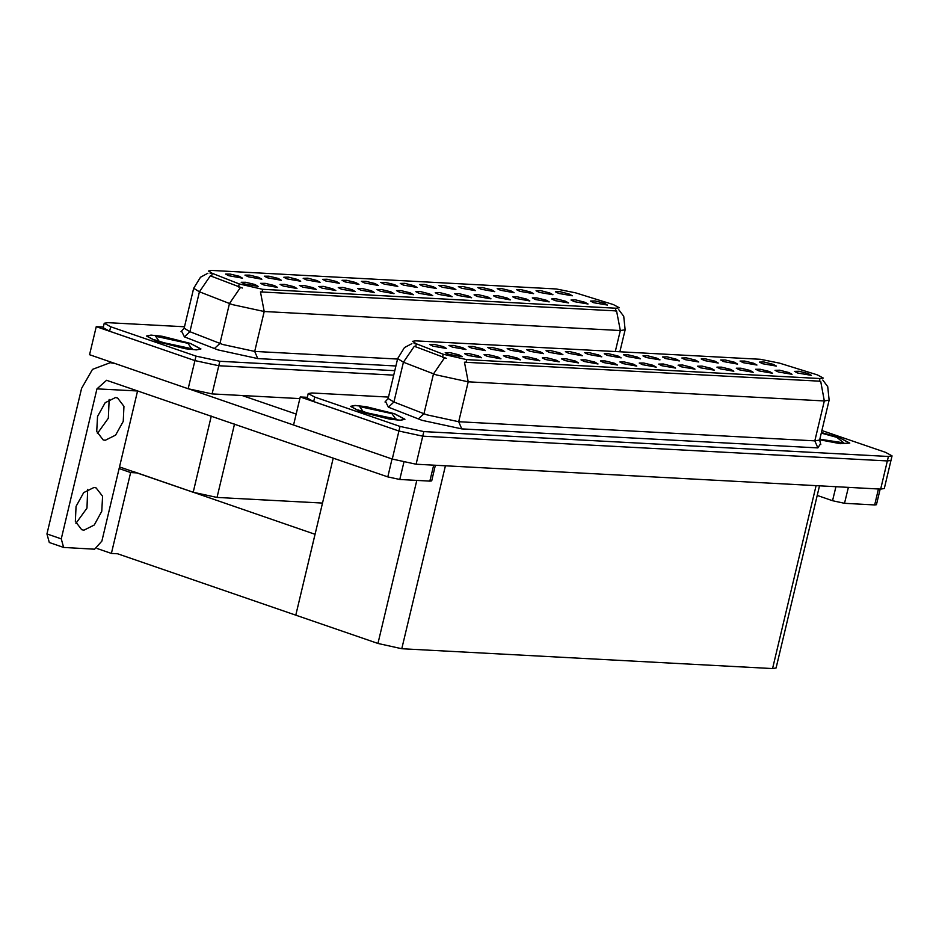 <?xml version="1.0" encoding="UTF-8"?>
<svg xmlns="http://www.w3.org/2000/svg" width="939" height="939" viewBox="0 0 939 939"><rect width="100%" height="100%" fill="white"/><g stroke="black" fill="none" stroke-linecap="round" stroke-linejoin="round"><path stroke-width="1.41" d="M316.924 280.479L307.757 278.214L303.168 278.273L306.419 279.916L320.129 282.31L316.924 280.479M569.163 293.977L560.008 291.712L555.418 291.759L558.658 293.414L572.367 295.808L569.163 293.977M565.407 301.149L556.252 298.884L551.651 298.942L554.902 300.586L568.611 302.98L565.407 301.149M336.326 281.512L327.159 279.247L322.57 279.306L325.821 280.949L339.531 283.343L336.326 281.512M507.201 298.039L498.034 295.773L493.445 295.832L496.696 297.475L510.405 299.87L507.201 298.039M452.751 287.745L443.584 285.479L438.994 285.538L442.246 287.181L455.943 289.576L452.751 287.745M390.777 291.806L381.621 289.541L377.032 289.599L380.272 291.243L393.981 293.637L390.777 291.806M510.957 290.855L501.79 288.59L497.201 288.649L500.452 290.292L514.161 292.686L510.957 290.855M448.983 294.928L439.828 292.663L435.238 292.71L438.478 294.365L452.187 296.759L448.983 294.928M472.153 288.778L462.986 286.512L458.396 286.571L461.648 288.214L475.357 290.609L472.153 288.778M410.179 292.851L401.023 290.585L396.434 290.644L399.674 292.287L413.383 294.682L410.179 292.851M530.359 291.9L521.204 289.635L516.614 289.693L519.854 291.336L533.563 293.731L530.359 291.9M468.397 295.961L459.23 293.696L454.64 293.754L457.88 295.398L471.589 297.792L468.397 295.961M258.718 277.357L249.551 275.092L244.962 275.15L248.201 276.794L261.911 279.188L258.718 277.357M355.728 282.557L346.573 280.292L341.984 280.338L345.223 281.993L358.933 284.388L355.728 282.557M274.364 285.573L265.197 283.32L260.608 283.367L263.847 285.022L277.557 287.404L274.364 285.573M413.946 285.667L404.779 283.402L400.19 283.461L403.43 285.104L417.139 287.498L413.946 285.667M313.168 287.651L304.001 285.397L299.412 285.444L302.663 287.088L316.361 289.482L313.168 287.651M371.375 290.773L362.208 288.508L357.618 288.566L360.869 290.21L374.579 292.604L371.375 290.773M433.349 286.7L424.182 284.447L419.592 284.494L422.832 286.137L436.541 288.531L433.349 286.7M332.57 288.696L323.403 286.43L318.814 286.489L322.065 288.132L335.775 290.527L332.57 288.696M491.555 289.822L482.388 287.557L477.798 287.616L481.05 289.259L494.759 291.653L491.555 289.822M429.581 293.884L420.426 291.618L415.836 291.677L419.076 293.32L432.785 295.715L429.581 293.884M375.131 283.59L365.975 281.324L361.386 281.383L364.625 283.026L378.335 285.421L375.131 283.59M584.809 302.194L575.654 299.928L571.065 299.987L574.304 301.63L588.014 304.025L584.809 302.194M351.972 289.728L342.805 287.463L338.216 287.522L341.467 289.165L355.177 291.56L351.972 289.728M239.316 276.324L230.149 274.059L225.56 274.118L228.799 275.761L242.508 278.155L239.316 276.324M297.522 279.435L288.355 277.169L283.766 277.228L287.017 278.871L300.726 281.266L297.522 279.435M254.95 284.54L245.795 282.275L241.206 282.334L244.445 283.977L258.155 286.372L254.95 284.54M604.211 303.227L595.056 300.961L590.467 301.02L593.706 302.663L607.416 305.058L604.211 303.227M394.533 284.623L385.377 282.369L380.788 282.416L384.028 284.071L397.737 286.454L394.533 284.623M293.766 286.618L284.599 284.353L280.01 284.411L283.249 286.055L296.959 288.449L293.766 286.618M549.761 292.933L540.606 290.667L536.016 290.726L539.256 292.369L552.965 294.764L549.761 292.933M487.799 296.994L478.632 294.74L474.042 294.787L477.294 296.442L490.991 298.825L487.799 296.994M278.12 278.402L268.953 276.136L264.364 276.195L267.615 277.838L281.324 280.233L278.12 278.402M546.005 300.116L536.838 297.851L532.249 297.909L535.5 299.553L549.209 301.947L546.005 300.116M526.603 299.072L517.436 296.818L512.847 296.865L516.098 298.508L529.807 300.903L526.603 299.072M613.39 304.576L575.595 292.851L556.334 288.919L211.651 270.479L208.399 270.984L212.296 273.413L239.21 283.942L262.662 289.318L615.984 308.227L619.247 307.722L613.39 304.576M322.523 503.093L217.073 497.447L193.188 492.271L119.523 466.883M103.337 326.983L96.271 326.608L194.889 360.611L218.787 365.787L393.711 375.142L218.787 365.787L194.889 360.611L109.663 331.221L103.161 327.734L104.229 323.239L110.732 326.725L195.958 356.116L219.855 361.292L394.779 370.647M96.271 326.608L89.581 354.707L188.199 388.699L212.085 393.875L299.893 398.57M136.871 472.857L130.638 472.528L119.124 468.561M133.749 471.777L315.093 534.303L295.82 615.209L117.598 553.764L111.365 553.435L97.034 548.493M111.365 553.435L130.638 472.528M520.934 350.81L511.778 348.545L507.189 348.604L510.429 350.247L524.138 352.641L520.934 350.81M773.184 364.309L764.017 362.043L759.428 362.102L762.679 363.745L776.389 366.14L773.184 364.309M769.428 371.48L760.261 369.227L755.672 369.273L758.912 370.917L772.621 373.311L769.428 371.48M540.348 351.843L531.181 349.578L526.591 349.637L529.831 351.28L543.54 353.674L540.348 351.843M711.21 368.37L702.055 366.104L697.466 366.163L700.705 367.806L714.415 370.201L711.21 368.37M656.76 358.076L647.605 355.811L643.015 355.869L646.255 357.513L659.964 359.907L656.76 358.076M594.798 362.137L585.631 359.872L581.041 359.93L584.281 361.574L597.99 363.968L594.798 362.137M714.978 361.186L705.811 358.921L701.222 358.98L704.461 360.623L718.171 363.017L714.978 361.186M653.004 365.259L643.837 362.994L639.248 363.053L642.499 364.696L656.208 367.09L653.004 365.259M676.162 359.109L667.007 356.843L662.418 356.902L665.657 358.545L679.366 360.94L676.162 359.109M614.2 363.182L605.033 360.916L600.444 360.975L603.695 362.618L617.393 365.013L614.2 363.182M734.38 362.231L725.213 359.966L720.624 360.024L723.863 361.668L737.573 364.062L734.38 362.231M672.406 366.292L663.239 364.027L658.65 364.086L661.901 365.729L675.611 368.123L672.406 366.292M462.727 347.688L453.56 345.423L448.971 345.482L452.222 347.125L465.932 349.519L462.727 347.688M559.75 352.888L550.583 350.623L545.993 350.681L549.233 352.325L562.942 354.719L559.75 352.888M478.374 355.916L469.207 353.651L464.617 353.698L467.868 355.353L481.578 357.747L478.374 355.916M617.956 355.998L608.789 353.733L604.2 353.792L607.451 355.435L621.16 357.829L617.956 355.998M517.178 357.982L508.022 355.728L503.421 355.775L506.673 357.43L520.382 359.813L517.178 357.982M575.384 361.104L566.229 358.839L561.639 358.898L564.879 360.541L578.588 362.935L575.384 361.104M637.358 357.031L628.191 354.778L623.602 354.825L626.853 356.48L640.562 358.862L637.358 357.031M536.58 359.027L527.425 356.761L522.835 356.82L526.075 358.463L539.784 360.858L536.58 359.027M695.564 360.153L686.409 357.888L681.82 357.947L685.059 359.59L698.769 361.984L695.564 360.153M633.602 364.215L624.435 361.949L619.846 362.008L623.097 363.651L636.806 366.046L633.602 364.215M579.152 353.921L569.985 351.656L565.395 351.714L568.647 353.357L582.344 355.752L579.152 353.921M788.83 372.525L779.663 370.259L775.074 370.318L778.314 371.961L792.023 374.356L788.83 372.525M555.982 360.06L546.827 357.794L542.237 357.853L545.477 359.496L559.186 361.891L555.982 360.06M443.325 346.655L434.158 344.39L429.569 344.449L432.82 346.092L446.53 348.486L443.325 346.655M501.532 349.766L492.376 347.5L487.787 347.559L491.027 349.202L504.736 351.597L501.532 349.766M458.971 354.872L449.804 352.606L445.215 352.665L448.466 354.308L462.176 356.703L458.971 354.872M808.233 373.558L799.066 371.292L794.476 371.351L797.727 372.994L811.425 375.389L808.233 373.558M598.554 354.965L589.387 352.7L584.797 352.747L588.049 354.402L601.758 356.797L598.554 354.965M497.776 356.949L488.609 354.684L484.019 354.742L487.271 356.386L500.98 358.78L497.776 356.949M753.782 363.264L744.615 360.999L740.026 361.057L743.277 362.7L756.975 365.095L753.782 363.264M691.808 367.337L682.653 365.071L678.052 365.118L681.303 366.773L695.013 369.168L691.808 367.337M482.13 348.733L472.974 346.468L468.385 346.526L471.624 348.169L485.334 350.564L482.13 348.733M750.015 370.447L740.859 368.182L736.27 368.241L739.509 369.884L753.219 372.278L750.015 370.447M730.612 369.403L721.457 367.149L716.868 367.196L720.107 368.851L733.817 371.234L730.612 369.403M817.411 374.907L779.616 363.182L760.344 359.25L415.672 340.81L412.409 341.315L416.317 343.744L443.22 354.273L466.683 359.649L820.005 378.558L823.257 378.053L817.411 374.907M307.346 397.314L300.292 396.939L398.899 430.942L422.796 436.119L887.355 460.967L890.982 460.415L887.355 460.967L422.796 436.119L398.899 430.942L313.673 401.552L307.17 398.066L308.238 393.57L314.741 397.056L399.979 426.447L423.865 431.623L888.423 456.483L892.05 455.92L885.547 452.422L821.907 430.485M300.292 396.939L293.59 425.038L392.209 459.03L416.106 464.206L880.665 489.066L884.292 488.503L892.05 455.92M819.536 485.792L776.142 667.958L772.515 668.521L401.822 648.685L377.924 643.508L295.82 615.209L333.239 458.138M190.535 343.416L162.212 336.326L151.003 335.082L146.519 336.021L156.919 341.608L185.241 348.698L196.462 349.942L200.946 348.991L190.535 343.416M618.766 309.741L623.684 316.279L625.116 329.835L620.292 330.575L616.606 310.95L260.49 291.9L264.164 311.525L232.309 304.623L199.432 291.829L193.645 288.226L184.138 328.122L189.924 331.713L222.801 344.519L254.657 351.421L397.537 359.062M210.148 273.202L210.982 273.272M242.403 287.98L210.359 275.89L199.432 291.829L189.924 331.713L184.361 336.878L181.708 331.397M184.467 326.772L107.856 322.676L104.229 323.239M819.688 439.804L840.44 443.724L849.76 443.126L839.36 437.539L821.425 432.527M394.556 413.747L366.222 406.657L355.012 405.413L350.529 406.364L360.928 411.939L389.262 419.029L400.472 420.273L404.955 419.322L394.556 413.747M822.775 380.072L827.693 386.61L829.137 400.167L824.301 400.918L820.627 381.293L464.5 362.231L468.174 381.856L436.318 374.954L403.441 362.161L397.667 358.557L388.159 398.453L393.946 402.045L426.811 414.85L458.678 421.752L814.794 440.802L819.63 440.051L820.827 444.663M414.158 343.533L415.003 343.604M446.424 358.311L414.381 346.221L403.441 362.161L393.946 402.045L388.382 407.209L385.729 401.728M388.476 397.103L311.865 393.007L308.238 393.57M848.34 487.341L844.525 503.327L874.643 504.936L878.458 488.949M880.183 489.043L876.463 504.654L874.643 504.936M844.525 503.327L832.576 500.733L835.933 486.672M817.235 495.452L832.576 500.733M87.691 489.325L86.963 508.14L75.942 523.399M94.041 487.47L96.177 487.881L102.586 496.285L101.799 511.309L94.229 525.018L83.876 530.171L81.74 529.76L75.331 521.368L76.118 506.344L83.688 492.623L94.041 487.47M109.112 399.427L108.384 418.231L97.363 433.501M115.462 397.573L117.598 397.983L124.007 406.387L123.22 421.411L115.65 435.121L105.285 440.274L103.161 439.863L96.74 431.459L97.539 416.447L105.109 402.725L115.462 397.573M403.84 462.258L399.721 479.524L429.839 481.132L433.654 465.145M296.208 414.076L242.285 395.495M293.602 425.015L189.807 389.239M61.235 538.857L63.629 547.414L49.356 542.484L46.95 533.939L61.235 538.857L96.963 388.84L106.518 380.283L387.772 476.942L392.056 458.971M115.52 363.651L110.262 362.724L92.468 369.414L81.623 388.417L46.95 533.939M63.629 547.414L94.593 549.186L101.858 541.04L137.599 391.023L96.963 388.84M435.367 465.239L431.658 480.85L429.839 481.132M399.721 479.524L387.772 476.942M394.38 413.735L404.674 419.264L400.237 420.203L389.145 418.958L361.104 411.951L350.81 406.423L355.247 405.484L366.351 406.728L394.38 413.735M190.371 343.404L200.664 348.921L196.228 349.871L185.124 348.627L157.095 341.62L146.801 336.092L151.238 335.153L162.33 336.397L190.371 343.404M821.414 432.574L839.184 437.539L849.478 443.055L840.241 443.654L819.7 439.769M193.188 492.271L211.334 416.106M212.085 393.875L219.855 361.292M188.199 388.699L195.958 356.116M217.073 497.447L234.55 424.111M212.296 273.413L211.568 276.477M239.21 283.942L238.483 287.005M262.662 289.318L261.993 292.123M615.984 308.227L615.315 311.02M880.665 489.066L888.423 456.483M416.106 464.206L423.865 431.623M392.209 459.03L399.979 426.447M772.515 668.521L816.085 485.616M401.822 648.685L445.391 465.779M377.924 643.508L416.775 480.439M416.317 343.744L415.578 346.808M443.22 354.273L442.492 357.336M466.683 359.649L466.014 362.454M820.005 378.558L819.336 381.351M395.894 365.964L257.779 358.569L254.657 351.421L264.164 311.525L620.292 330.575L615.303 351.491M257.779 358.569L217.965 349.942L184.361 336.878M240.443 287.569L229.421 303.567L219.914 343.463L214.35 348.627M110.732 326.725L109.663 331.221M461.8 428.912L458.678 421.752L468.174 381.856L824.301 400.918L814.794 440.802L817.928 447.962L461.8 428.912L421.975 420.273L388.382 407.209M444.452 357.9L433.431 373.898L423.923 413.794L418.371 418.958M820.322 444.077L817.928 447.962M314.741 397.056L313.673 401.552M391.927 413.606L395.812 419.076L363.557 412.08L359.672 406.61L391.927 413.606M187.917 343.275L191.802 348.745L159.548 341.749L155.651 336.279L187.917 343.275M821.285 433.102L836.731 437.398L843.774 442.844L819.829 439.229M207.836 273.308L200.465 277.24L193.645 288.226M625.116 329.835L619.904 351.738M184.138 328.122L180.992 331.69M411.857 343.651L404.486 347.571L397.667 358.557M829.137 400.167L819.63 440.051M388.159 398.453L385.013 402.021M110.262 362.724L113.337 362.888M396.434 419.099L376.856 415.824L358.24 410.003M192.413 348.768L172.846 345.493L154.231 339.672M841.238 442.903L819.841 439.182"/></g></svg>
